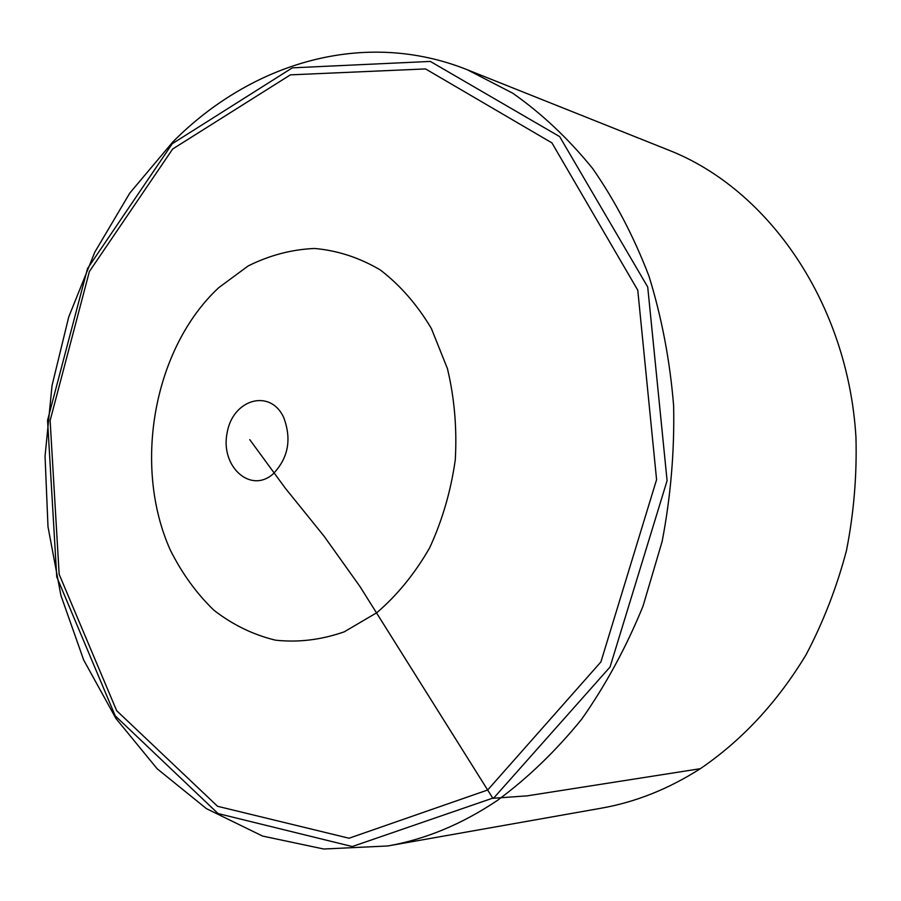 <?xml version="1.0" encoding="UTF-8"?>
<svg xmlns="http://www.w3.org/2000/svg" width="901" height="901" viewBox="0 0 901 901"><rect width="100%" height="100%" fill="white"/><g stroke="black" fill="none" stroke-linecap="round" stroke-linejoin="round"><path stroke-width="1.35" d="M172.902 141.862C251.266 62.89 363.914 28.37 467.45 69.816L512.782 93.231C541.726 113.537 568.317 138.574 592.531 168.363C615.011 200.641 633.831 236.603 649.002 276.235C661.762 317.546 669.972 360.727 673.633 405.799C674.556 451.345 670.727 496.552 662.145 541.422L643.044 606.103C626.251 647.233 605.799 684.929 581.674 719.201C555.816 751.04 527.659 778.16 497.206 800.55C461.898 824.212 425.418 839.36 387.779 845.971L323.741 849.012L262.574 836.072L206.498 808.693L157.202 768.812L115.97 718.536L83.68 660.016L60.908 595.415L48.001 526.792L45.05 456.199L52.033 385.583L68.746 316.893L94.842 252.077L129.8 193.073L172.902 141.862M467.45 69.816L668.824 150.185C768.407 189.199 847.875 303.018 855.95 437.143C857.009 475.277 853.844 513.108 846.456 550.624C836.725 587.441 823.232 622.208 805.978 654.914C777.236 702.363 742.007 740.295 700.314 768.699C668.598 788.972 635.588 802.138 601.282 808.186L387.779 845.971M700.314 768.699L527.153 795.853L492.858 798.297L359.983 586.54L324.214 536.388L285.414 488.342L249.757 439.632M172.282 143.698L87.51 268.577L47.55 420.294L56.74 576.865L115.227 715.845L218.053 813.558L352.257 846.546L494.041 797.689L610.045 667.01L667.089 480.683L647.718 287.002L559.656 136.603L430.318 61.426L292.318 67.845L172.282 143.698M172.654 149.014L290.415 74.851L425.542 68.927L551.919 142.876L637.773 290.201L656.581 479.647L600.922 661.908L487.678 789.997L349.047 838.234L217.569 806.294L116.657 710.675L59.162 574.32L50.118 420.542L89.379 271.516L172.654 149.014M283.612 417.276C291.901 439.204 288.343 458.136 272.958 474.095C250.241 493.962 220.238 466.211 227.097 432.953C232.627 399.346 270.007 388.23 283.612 417.276M376.866 612.669L344.193 631.849C321.218 639.879 298.321 642.65 275.469 640.172C253.204 634.777 232.683 624.787 213.886 610.225C196.486 593.387 181.968 573.351 170.334 550.117C132.436 465.749 153.711 348.056 218.785 287.644L248.18 265.941C269.478 255.298 291.575 249.476 314.46 248.473C337.346 250.444 359.251 257.585 380.188 269.872C400.033 285.054 417.095 304.583 431.354 328.46L447.437 368.633C454.464 398.051 457.077 428.471 455.275 459.893C450.86 491.068 442.312 520.406 429.619 547.909C414.832 573.599 397.251 595.178 376.866 612.669"/></g></svg>
